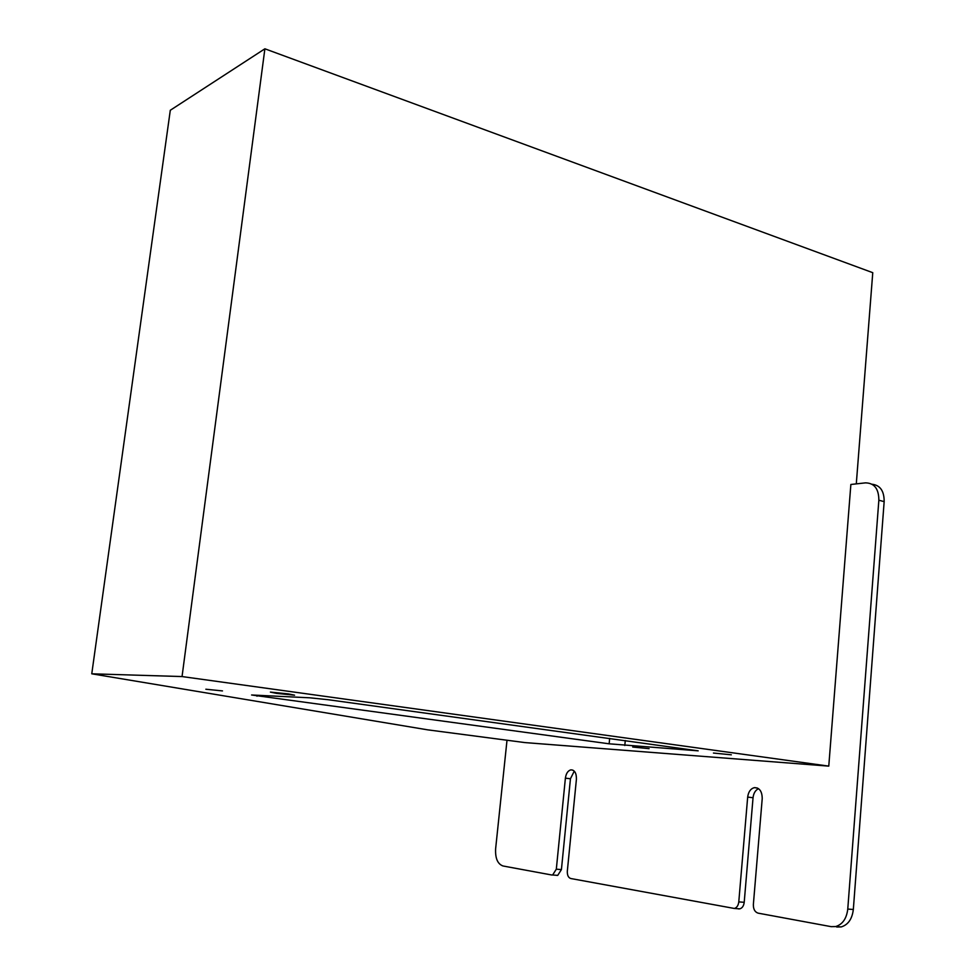 <?xml version="1.0" encoding="UTF-8"?>
<svg xmlns="http://www.w3.org/2000/svg" width="976" height="976" viewBox="0 0 976 976"><rect width="100%" height="100%" fill="white"/><g stroke="black" fill="none" stroke-linecap="round" stroke-linejoin="round"><path stroke-width="1.46" d="M731.341 754.814L713.444 753.045L731.341 754.814M649.089 748.665L632.704 747.03L649.089 748.665M288.554 693.924L270.389 692.094L276.501 693.375L294.581 695.193L288.554 693.924M222.479 690.91L205.838 689.227L222.479 690.91M251.588 694.985L609.146 743.81L698.182 750.837L328.497 699.755L309.978 697.816L251.588 694.985M828.77 766.123L525.076 742.602L427.586 729.828L91.768 673.806L182.048 676.563L828.77 766.123L850.865 484.474L865.505 482.864C874.35 483.047 878.803 488.83 878.851 500.224L847.766 909.071L853.329 909.486C852.17 919.002 848.132 924.809 841.19 926.932L836.713 927.017M847.766 909.071C846.607 918.611 842.556 924.443 835.627 926.566L831.149 926.651L758.096 913.146C754.875 912.072 753.289 909.193 753.362 904.508L762.219 798.6C762.122 791.316 759.487 787.669 754.326 787.644C750.593 788.706 748.385 791.853 747.677 797.087L738.783 901.897C738.32 905.521 736.843 907.704 734.355 908.461L570.728 878.51C568.313 877.644 567.178 875.191 567.324 871.141L576.413 779.299C576.523 773.126 574.669 769.979 570.85 769.857L572.827 770.101M91.768 673.806L170.3 110.264L264.886 48.8L872.764 272.682L856.294 483.876M507.008 740.235L495.625 848.791C495.161 858.282 497.626 864.016 503.006 865.98L551.708 874.984L552.636 874.984L556.32 869.165L561.42 869.592L570.448 778.763L574.266 771.125M561.42 869.592L557.723 875.387L556.808 875.399M872.068 484.242C880.193 485.206 884.219 491.001 884.158 501.627L853.329 909.486M738.783 901.897L744.212 902.3L753.045 797.734C753.582 793.22 755.412 790.194 758.535 788.657M744.212 902.3C743.749 905.911 742.272 908.095 739.784 908.851L738.344 908.876M182.048 676.563L264.886 48.8M556.32 869.165L565.397 778.153C566.08 773.48 567.898 770.711 570.85 769.857M884.158 501.627L878.851 500.224M747.677 797.087L753.045 797.734M565.397 778.153L570.448 778.763M257.115 695.254L256.993 696.217M609.671 738.393L609.146 743.81M625.274 740.54L624.799 745.493M835.627 926.566L841.19 926.932M754.326 787.644L757.461 788.047M552.636 874.984L557.723 875.387M734.355 908.461L739.784 908.851"/></g></svg>
